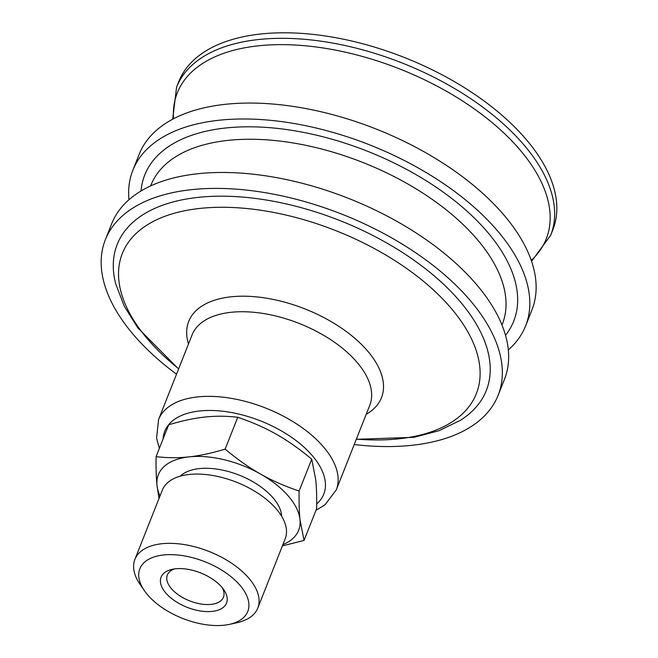 <?xml version="1.0" encoding="UTF-8"?>
<svg xmlns="http://www.w3.org/2000/svg" width="658" height="658" viewBox="0 0 658 658"><rect width="100%" height="100%" fill="white"/><g stroke="black" fill="none" stroke-linecap="round" stroke-linejoin="round"><path stroke-width="0.99" d="M165.915 593.129A35.203 18.473 -158.4 0 0 210.461 611.545A35.203 18.473 -158.4 0 0 223.786 589.716A35.203 18.473 -158.4 0 0 172.232 569.31A35.203 18.473 -158.4 0 0 165.915 593.129M222.248 587.684A30.178 15.833 21.6 0 1 223.449 597.225A30.178 15.833 21.6 0 1 200.78 603.97A30.178 15.833 21.6 0 1 171.475 588.713A30.178 15.833 21.6 0 1 167.338 575.01A30.178 15.833 21.6 0 1 174.748 568.874M147.811 595.095A58.036 30.449 21.6 0 1 144.415 590.72A58.036 30.449 21.6 0 1 165.479 554.801A58.036 30.449 21.6 0 1 238.64 583.769A58.036 30.449 21.6 0 1 229.412 624.368A58.036 30.449 21.6 0 1 147.811 595.095M229.412 624.368L236.864 622.756A66.088 34.668 -158.4 0 0 257.788 608.058A66.088 34.668 -158.4 0 0 248.724 578.028A66.088 34.668 -158.4 0 0 184.536 544.618A66.088 34.668 -158.4 0 0 134.898 559.399A66.088 34.668 -158.4 0 0 140.088 584.436L144.415 590.72M134.898 559.399L162.32 490.128A66.088 34.668 21.6 0 1 211.966 475.356A66.088 34.668 21.6 0 1 276.154 508.766A66.088 34.668 21.6 0 1 285.21 538.787L257.788 608.058M180.267 476.17A56.029 29.396 21.6 0 1 224.584 470.569A56.029 29.396 21.6 0 1 272.906 497.687A56.029 29.396 21.6 0 1 281.682 516.324M225.143 449.134C237.316 459.317 249.119 467.624 260.56 474.064A75.44 39.579 -158.4 0 0 189.043 456.874C199.695 455.739 211.728 453.165 225.143 449.134L237.752 417.287C226.467 415.946 215.479 415.872 204.803 417.065C194.151 418.192 182.118 420.775 168.703 424.797L156.094 456.644C167.387 457.984 178.367 458.058 189.043 456.874A75.44 39.579 -158.4 0 0 156.982 485.324C156.209 477.724 155.913 468.167 156.094 456.644M159.014 498.476L156.982 485.324A75.44 39.579 -158.4 0 0 160.026 495.935M299.119 491.024C298.938 502.548 299.234 512.105 300.007 519.705A75.44 39.579 -158.4 0 0 260.56 474.064C271.968 480.562 284.824 486.213 299.119 491.024L311.728 459.177C299.563 449.003 287.76 440.695 276.319 434.255C264.903 427.758 252.047 422.099 237.752 417.287M282.915 544.594A75.44 39.579 -158.4 0 0 300.007 519.705L304.045 540.424L282.397 545.901M304.045 540.424L316.654 508.576C316.835 497.053 316.539 487.496 315.774 479.896L311.728 459.177M178.598 368.949L137.884 327.98L124.198 306.069L115.652 283.639A198.477 104.129 21.6 0 1 197.968 197.392A198.477 104.129 21.6 0 1 434.058 275.768A198.477 104.129 21.6 0 1 460.584 420.207L439.001 430.702L414.022 437.307L356.299 439.305M176.525 374.188A211.234 110.824 21.6 0 1 134.314 335.679A211.234 110.824 21.6 0 1 105.354 239.718A211.234 110.824 21.6 0 1 264.031 192.481A211.234 110.824 21.6 0 1 469.195 299.275A211.234 110.824 21.6 0 1 498.155 395.236A211.234 110.824 21.6 0 1 354.218 444.545M105.354 239.718L111.663 223.794A211.234 110.824 21.6 0 1 270.339 176.558A211.234 110.824 21.6 0 1 475.504 283.343A211.234 110.824 21.6 0 1 504.464 379.312L498.155 395.236M141.026 190.984A198.428 104.104 21.6 0 1 225.472 128.014A198.428 104.104 21.6 0 1 446.897 194.809A198.428 104.104 21.6 0 1 505.517 335.3M128.976 199.711A211.234 110.824 21.6 0 1 132.834 170.307A211.234 110.824 21.6 0 1 291.51 123.071A211.234 110.824 21.6 0 1 496.675 229.864A211.234 110.824 21.6 0 1 525.635 325.833A211.234 110.824 21.6 0 1 508.321 349.908M132.834 170.307L139.142 154.383A211.234 110.824 21.6 0 1 297.819 107.147A211.234 110.824 21.6 0 1 502.983 213.94A211.234 110.824 21.6 0 1 531.944 309.91L525.635 325.833M550.664 235.309A201.175 105.543 21.6 0 0 523.077 143.913A201.175 105.543 21.6 0 0 258.413 39.538A201.175 105.543 21.6 0 0 176.566 87.193L178.746 81.674A201.175 105.543 21.6 0 1 329.872 36.692A201.175 105.543 21.6 0 1 525.265 138.394A201.175 105.543 21.6 0 1 552.843 229.79L550.664 235.309L531.565 261.292M163.102 438.952A85.499 44.859 21.6 0 1 199.547 410.979A85.499 44.859 21.6 0 1 242.152 414.902A85.499 44.859 21.6 0 1 316.704 503.962M158.562 419.565A95.558 50.131 21.6 0 1 197.441 396.93A95.558 50.131 21.6 0 1 323.152 446.511A95.558 50.131 21.6 0 1 336.254 489.922L369.763 405.303A95.558 50.131 21.6 0 0 356.661 361.892A95.558 50.131 21.6 0 0 230.942 312.311A95.558 50.131 21.6 0 0 192.062 334.947L158.562 419.565L156.588 438.17L159.359 448.411M188.501 343.953A103.651 54.384 21.6 0 1 230.9 296.832A103.651 54.384 21.6 0 1 367.263 350.615A103.651 54.384 21.6 0 1 366.193 414.31M178.672 368.768A190.384 99.884 21.6 0 1 148.412 340.03A190.384 99.884 21.6 0 1 199.761 208.438A190.384 99.884 21.6 0 1 450.236 307.212A190.384 99.884 21.6 0 1 356.373 439.125M150.616 185.934A188.961 99.136 21.6 0 1 227.783 140.409A188.961 99.136 21.6 0 1 476.384 238.451A188.961 99.136 21.6 0 1 501.988 325.052M173.548 118.753A198.395 104.087 21.6 0 1 258.035 45.854A198.395 104.087 21.6 0 1 519.039 148.782A198.395 104.087 21.6 0 1 531.253 260.379M315.93 510.402L325.003 504.801L336.254 489.922M176.566 87.193L172.7 119.205"/></g></svg>
